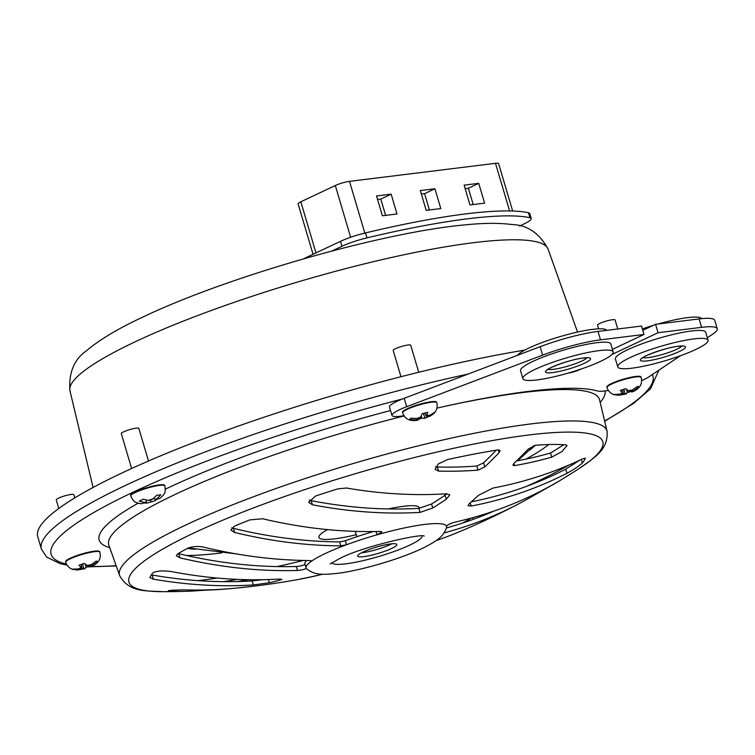 <?xml version="1.0" encoding="UTF-8"?>
<svg xmlns="http://www.w3.org/2000/svg" width="755" height="755" viewBox="0 0 755 755"><rect width="100%" height="100%" fill="white"/><g stroke="black" fill="none" stroke-linecap="round" stroke-linejoin="round"><path stroke-width="1.13" d="M186.41 555.472A209.21 33.531 163.5 0 0 220.866 553.019A209.21 33.531 163.5 0 0 221.8 552.905M526.027 459.087A209.21 33.531 163.5 0 0 548.753 444.535M498.385 449.857L500.112 450.537L499.074 452.698A767.797 546.007 83 0 1 484.804 466.93L478.038 470.139A743.977 509.285 -115.3 0 1 438.636 471.12L435.059 469.327L438.315 463.919L447.536 459.559A227.519 36.466 -16.5 0 1 497.923 449.914L498.385 449.857M534.88 445.346L535.276 445.299A227.519 36.466 -16.5 0 1 566.061 444.903L567.033 445.507L562.003 451.565L551.707 457.143A743.977 509.285 -115.3 0 1 514.533 465.627L512.89 465.24L513.995 463.315A767.797 546.007 -97 0 0 528.274 449.093L534.88 445.346M363.013 552.037A20.394 3.265 -16.5 0 1 390.694 543.93A20.394 3.265 -16.5 0 1 396.809 544.487A20.394 3.265 -16.5 0 1 391.477 548.517A20.394 3.265 -16.5 0 1 363.806 556.624A20.394 3.265 -16.5 0 1 357.691 556.076A20.394 3.265 -16.5 0 1 363.013 552.037M391.817 543.808A20.394 3.265 -16.5 0 1 390.307 544.563A20.394 3.265 -16.5 0 1 362.627 552.669A20.394 3.265 -16.5 0 1 361.503 552.792M559.285 480.944L558.719 481.294A768.08 768.08 0 0 0 579.378 468.383L579.378 468.383A247.102 39.6 163.5 0 0 500.565 439.146A247.102 39.6 163.5 0 0 193.459 533.209A247.102 39.6 163.5 0 0 163.118 591.684L163.118 591.684A768.08 768.08 0 0 0 187.212 591.269A227.519 36.466 163.5 0 0 200.047 590.533L208.04 590.08A767.797 546.007 -97 0 0 226.207 588.994L226.594 588.966A768.08 768.08 0 0 0 297.81 579.585L299.924 579.189A753.99 516.137 64.7 0 0 320.639 574.697M331.851 562.711A47.074 7.541 163.5 0 0 361.739 560.946A47.074 7.541 163.5 0 0 409.767 545.11A47.074 7.541 163.5 0 0 422.092 535.984M325.254 553.538A73.226 11.731 163.5 0 0 311.107 561.456A73.226 11.731 163.5 0 0 306.134 568.024A73.226 11.731 163.5 0 0 306.209 568.232A73.226 11.731 163.5 0 0 306.917 569.119C314.24 574.064 318.704 575.631 339.75 573.064C363.712 569.723 400.896 558.634 422.272 548.423C440.052 539.589 443.223 535.71 446.498 527.773A73.226 11.731 163.5 0 0 446.554 526.424A73.226 11.731 163.5 0 0 446.479 526.216A73.226 11.731 163.5 0 0 377.009 534.814A73.226 11.731 163.5 0 0 346.507 544.742A73.226 11.731 163.5 0 0 325.254 553.538M373.348 531.548A73.226 11.731 163.5 0 0 345.328 540.769L339.656 541.892A763.531 522.677 -115.3 0 1 233.37 528.33L231.728 527.792M496.29 450.178A763.607 543.024 83 0 1 483.587 462.824L476.83 466.043A739.655 506.331 -115.3 0 1 437.419 467.005L435.644 466.75M563.881 444.733L550.489 453.028A739.655 506.331 -115.3 0 1 516.411 460.984M493.902 511.088A763.531 522.677 -115.3 0 1 446.432 527.962M446.951 493.789L445.063 495.242A762.503 624.649 86.9 0 1 431.567 503.991L418.912 508.37A756.331 517.741 -115.3 0 1 311.192 500.659L309.182 500.018M579.717 460.191L565.712 469.195A756.331 517.741 -115.3 0 1 471.356 501.792M149.962 577.566L153.407 579.17A753.99 516.137 64.7 0 0 253.331 584.955L269.356 582.766A766.693 445.799 -99.8 0 0 279.992 580.114L281.841 579.293L278.737 579.104A760.559 520.639 -115.3 0 1 171.055 571.516C162.769 570.45 156.729 570.874 152.954 572.79A227.519 36.466 163.5 0 0 149.962 577.566L149.952 577.82M226.349 588.947C228.369 588.806 228.321 588.815 226.207 588.994C228.321 588.815 228.369 588.806 226.349 588.947A743.977 509.285 -115.3 0 1 186.947 589.929C179.237 589.712 164.354 590.533 169.262 590.92A227.519 36.466 163.5 0 0 187.212 591.269M168.412 590.75L169.148 590.533M322.687 574.253L316.713 575.574A766.693 628.075 86.9 0 1 301.575 578.783L299.905 579.113M297.026 579.708L297.81 579.585M446.479 526.216L446.479 526.216C447.488 524.885 450.216 523.555 454.67 522.215A765.513 524.027 64.7 0 0 556.68 482.426L557.87 481.803A227.519 36.466 -16.5 0 1 547.941 487.437L533.757 495.478A767.722 525.537 -115.3 0 1 518.789 503.793A768.08 768.08 0 0 1 460.39 531.35A767.722 525.537 -115.3 0 1 436.277 540.523M311.456 560.937L311.107 561.456L309.805 560.521A767.722 525.537 -115.3 0 1 203.567 547.111C197.574 545.978 192.176 546.412 187.382 548.385A227.519 36.466 163.5 0 0 177.453 554.019L176.302 555.784L179.954 557.832A765.513 524.027 64.7 0 0 297.489 570.478C302.217 570.025 305.124 569.279 306.209 568.232L306.209 568.232M345.328 540.769L346.507 544.742L340.835 545.874A767.722 525.537 -115.3 0 1 234.597 532.464L230.832 530.048L234.361 526.207A227.519 36.466 -16.5 0 1 249.726 519.902L262.702 518.77A765.513 524.027 64.7 0 0 380.237 531.416L381.907 531.898L377.009 534.814L376.028 531.511M558.719 481.294L557.86 481.747M518.789 503.793A767.722 525.537 -115.3 0 1 443.978 532.945M420.101 512.381A760.559 520.639 -115.3 0 1 312.419 504.784L308.653 502.358L315.581 496.016A227.519 36.466 -16.5 0 1 337.891 488.853L346.479 488.023A753.99 516.137 64.7 0 0 446.413 493.808L449.782 494.893L446.252 499.263A766.693 628.075 86.9 0 1 432.747 508.002L420.101 512.381L418.912 508.37M493.006 488.051A753.99 516.137 64.7 0 0 582.567 458.842L585.361 458.257A227.519 36.466 -16.5 0 1 582.369 463.032C578.943 466.118 573.8 469.544 566.939 473.319A760.559 520.639 -115.3 0 1 471.195 506.058L468.034 505.68L469.468 503.462A766.693 445.799 -99.8 0 0 478.472 495.28L493.006 488.051M223.603 581.661A245.762 39.383 163.5 0 0 237.287 579.368M178.208 553.566L178.727 553.698A761.314 521.158 64.7 0 0 296.309 566.495C301.037 566.042 303.944 565.297 305.029 564.249M306.134 568.024L304.954 564.042A73.226 11.731 -16.5 0 1 306.426 560.493M151.406 574.885L152.18 575.027A749.724 513.221 64.7 0 0 252.132 580.916L262.834 579.698M237.504 581.548A227.519 36.466 163.5 0 0 248.433 579.708M462.447 523.102A761.314 521.158 64.7 0 0 471.63 517.977M490.439 512.267A763.531 522.677 -115.3 0 1 487.758 513.702M524.763 350.112A321.658 51.548 163.5 0 0 197.942 440.92A321.658 51.548 163.5 0 0 37.75 536.701L41.412 549.083A321.658 51.548 -16.5 0 1 468.043 374.074M313.042 254.284L298.102 203.869A10.457 1.68 -16.5 0 1 300.839 201.793L335.314 185.522A10.457 1.68 -16.5 0 1 349.508 181.36L495.488 163.316A10.457 1.68 -16.5 0 1 498.621 163.599L512.664 211.022M391.137 194.177L376.537 195.979L382.398 215.779L396.998 213.976L391.137 194.177L380.794 199.056L377.566 199.462M478.717 183.352L464.127 185.154L469.988 204.954L484.587 203.152L478.717 183.352L468.374 188.231L465.155 188.627M434.927 188.759L420.327 190.571L426.197 210.371L440.788 208.559L434.927 188.759L424.584 193.648L421.356 194.044M519.591 226L524.432 223.716A26.151 4.19 163.5 0 0 531.256 218.544A26.151 4.19 163.5 0 0 529.934 217.723A250.745 40.185 163.5 0 0 366.968 237.872A26.151 4.19 163.5 0 0 341.958 246.272L331.964 251M531.256 218.544L529.793 213.599A26.151 4.19 163.5 0 0 528.472 212.768A250.745 40.185 163.5 0 0 365.495 232.918A26.151 4.19 163.5 0 0 340.496 241.326L306.02 257.606A26.151 4.19 163.5 0 0 303.623 258.805M429.416 209.965L424.584 193.648M473.215 204.558L468.374 188.231M385.626 215.383L380.794 199.056M131.625 468.506L121.291 433.615A9.154 1.463 -16.5 0 1 126.406 430.68A9.154 1.463 -16.5 0 1 136.108 428.161A9.154 1.463 -16.5 0 1 138.845 428.415L148.499 461.012M160.815 494.789L156.662 495.299L152.916 499.017L150.623 500.103L148.197 500.405L143.176 499.253L139.25 501.103L144.063 502.358L146.489 502.056L141.591 503.736C133.493 502.802 133.163 500.442 130.757 495.959A17.78 2.85 -16.5 0 1 140.685 490.259A17.78 2.85 -16.5 0 1 159.531 485.371A17.78 2.85 -16.5 0 1 164.864 485.861C165.185 490.976 166.562 492.949 159.73 498.46L155.001 499.565L157.295 498.479L160.815 494.789M144.441 503.019L147.178 503.066L154.643 500.886L156.908 499.329M164.864 485.861L164.713 485.361A17.78 2.85 163.5 0 0 159.39 484.88A17.78 2.85 163.5 0 0 140.543 489.769A17.78 2.85 163.5 0 0 130.615 495.459L130.757 495.959M150.453 500.121L150.868 501.518M146.206 500.357L146.489 502.056M154.369 498.111L155.001 499.565M58.796 508.455L56.266 499.914A9.154 1.463 -16.5 0 1 62.523 496.573A9.154 1.463 -16.5 0 1 73.82 494.714L74.754 497.894M80.492 569.43A7.323 1.17 163.5 0 0 84.645 568.628L86.004 567.335L92.657 565.297L97.895 561.569L96.263 561.088L90.94 564.787L87.74 565.873L84.39 563.39L78.916 565.25L81.965 567.835L78.765 568.921L72.499 569.157L77.246 570.025L83.692 568.345L85.126 568.638L77.246 570.025M99.83 552.16L99.688 551.66A17.78 2.85 163.5 0 0 77.756 555.274A17.78 2.85 163.5 0 0 65.581 561.767L65.732 562.258A17.78 2.85 -16.5 0 1 77.897 555.774A17.78 2.85 -16.5 0 1 99.83 552.16C101.519 558.634 98.556 563.466 90.94 566.656L89.468 566.382L89.062 565.419M65.732 562.258C67.044 566.09 69.602 568.543 73.414 569.619L74.094 569.468M85.372 564.57L86.004 567.335M82.729 564.136L83.692 568.345M81.38 564.627L81.965 567.835M598.621 328.831L597.545 325.197A9.154 1.463 -16.5 0 1 603.811 321.857A9.154 1.463 -16.5 0 1 615.098 319.997L617.76 328.982M621.771 394.714A7.323 1.17 163.5 0 0 625.933 393.902L627.292 392.619L633.945 390.58L639.174 386.853L637.541 386.371L632.218 390.071L629.019 391.156L625.668 388.674L620.195 390.533L623.252 393.119L620.053 394.204L613.787 394.44L618.524 395.309L624.97 393.629L626.405 393.921L618.524 395.309M607.011 387.541L606.869 387.051A17.78 2.85 163.5 0 1 619.034 380.558A17.78 2.85 163.5 0 1 640.967 376.943L641.118 377.443A17.78 2.85 -16.5 0 0 619.185 381.048A17.78 2.85 -16.5 0 0 607.011 387.541C608.322 391.373 610.88 393.827 614.702 394.903L615.382 394.752M641.118 377.443C642.807 383.918 639.844 388.75 632.228 391.939L630.746 391.666L630.349 390.703M622.667 389.91L623.252 393.119M626.659 389.854L627.292 392.619M624.017 389.42L624.97 393.629M400.962 376.717L393.185 350.462A9.154 1.463 -16.5 0 1 393.412 349.971A9.154 1.463 -16.5 0 1 402.774 346.101A9.154 1.463 -16.5 0 1 410.729 345.261L418.732 372.253M418.978 419.119L422.026 418.147L424.093 418.43L428.113 416.845L430.963 415.703L434.314 413.07C436.928 410.078 437.74 406.634 436.749 402.708L436.607 402.207A17.78 2.85 163.5 0 0 421.139 403.849A17.78 2.85 163.5 0 0 402.943 411.362A17.78 2.85 163.5 0 0 402.5 412.315L402.651 412.806A17.78 2.85 -16.5 0 1 403.094 411.852A17.78 2.85 -16.5 0 1 421.281 404.34A17.78 2.85 -16.5 0 1 436.749 402.708M430.963 415.703L424.093 418.43A7.323 1.17 163.5 0 0 428.113 416.845M434.248 413.136L434.833 412.268L429.51 415.42L426.264 416.222L427.764 412.305L422.205 413.674L420.403 417.666L417.147 418.468L410.72 418.213L409.389 419.563L415.76 419.893L419.006 419.091L417.704 420.186C409.918 421.592 404.897 419.129 402.651 412.806M418.817 418.062L419.006 419.091M424.989 413.202L426.264 416.222M423.376 413.523L424.867 417.647M421.441 416.534L422.026 418.147M613.154 351.905L610.804 343.987A47.074 7.541 163.5 0 0 596.705 342.713A47.074 7.541 163.5 0 0 546.809 355.652A47.074 7.541 163.5 0 0 520.535 370.724L522.885 378.651A47.074 7.541 163.5 0 0 536.984 379.925A47.074 7.541 163.5 0 0 586.88 366.987A47.074 7.541 163.5 0 0 613.154 351.905A47.074 7.541 163.5 0 0 599.045 350.631A47.074 7.541 163.5 0 0 549.159 363.57A47.074 7.541 163.5 0 0 522.885 378.651M517.25 355.397A47.074 7.541 -16.5 0 1 547.62 340.58A47.074 7.541 -16.5 0 1 592.741 329.35A47.074 7.541 -16.5 0 1 606.727 330.35M708.039 340.175L705.689 332.257A47.074 7.541 163.5 0 0 691.589 330.983A47.074 7.541 163.5 0 0 641.693 343.921A47.074 7.541 163.5 0 0 615.419 358.993L617.769 366.921A47.074 7.541 163.5 0 0 631.869 368.195A47.074 7.541 163.5 0 0 681.765 355.256A47.074 7.541 163.5 0 0 708.039 340.175A47.074 7.541 163.5 0 0 693.93 338.901A47.074 7.541 163.5 0 0 644.043 351.839A47.074 7.541 163.5 0 0 617.769 366.921M657.983 324.008A47.074 7.541 -16.5 0 1 687.626 317.619A47.074 7.541 -16.5 0 1 701.622 318.648M436.918 408.134A264.127 42.327 -16.5 0 1 528.642 391.373A264.127 42.327 -16.5 0 1 597.46 390.986A28.765 4.606 163.5 0 0 608.379 390.439M642.373 328.897A47.074 7.541 -16.5 0 1 653.33 325.367M612.399 349.386L644.015 334.456L641.524 326.047L598.007 331.426A52.303 8.381 163.5 0 0 540.136 346.705L404.199 398.3A28.765 4.606 163.5 0 0 389.476 407.02L391.968 415.429A28.765 4.606 163.5 0 0 404.01 415.703M644.015 334.456L600.499 339.835A52.303 8.381 163.5 0 0 542.637 355.124L406.69 406.718A28.765 4.606 163.5 0 0 391.968 415.429M641.552 380.614A28.765 4.606 163.5 0 0 649.045 376.754L680.425 355.747M707.312 337.749L712.786 334.087A52.303 8.381 163.5 0 0 717.25 328.765A52.303 8.381 163.5 0 0 701.584 327.34L658.067 332.719L655.576 324.31L642.798 330.341M717.25 328.765L714.759 320.346A52.303 8.381 163.5 0 0 699.083 318.931L655.576 324.31M658.067 332.719L611.899 354.51M581.246 368.987L580.491 369.346A10.07 1.614 -16.5 0 1 567.779 373.206M188.429 547.903A187.938 30.115 163.5 0 0 188.684 547.96L236.041 553.859M195.205 549.244A190.524 30.53 -16.5 0 1 187.4 548.375M517.694 460.748L534.134 445.629A187.938 30.115 163.5 0 0 534.285 445.478M327.547 529.604A52.303 8.381 163.5 0 0 334.559 538.844A52.303 8.381 163.5 0 0 356.266 534.691M419.223 508.351A52.303 8.381 163.5 0 0 403.519 506.294A52.303 8.381 163.5 0 0 388.334 508.955M535.427 445.28A190.524 30.53 -16.5 0 1 529.359 450.263M404.17 415.939A255.898 41.006 163.5 0 0 175.566 494.261A255.898 41.006 163.5 0 0 108.871 545.195L108.796 545.034M109.749 547.677A263.731 42.261 -16.5 0 1 138.08 503.217M165.298 489.193A263.731 42.261 -16.5 0 1 390.524 410.541M108.871 545.195L119.639 575.555A254.19 40.732 163.5 0 1 185.9 524.961A254.19 40.732 163.5 0 1 448.989 438.617A254.19 40.732 163.5 0 1 607.058 431.171L599.564 399.839A255.898 41.006 163.5 0 0 522.8 392.553A255.898 41.006 163.5 0 0 442.373 406.898M604.613 420.96A313.816 50.292 163.5 0 0 652.329 374.555M69.951 390.788C68.563 372.564 74.226 359.097 86.948 350.386C99.698 339.59 118.242 328.529 142.582 317.204C226.255 276.981 383.03 232.03 465.656 224.82C483.785 222.98 499.149 222.876 511.739 224.509C527.273 224.914 539.391 233.125 548.111 249.15A249.358 39.958 163.5 0 0 391.316 257.531A249.358 39.958 163.5 0 0 135.136 341.807A249.358 39.958 163.5 0 0 69.951 390.788L93.082 487.456M499.074 452.698L498.234 449.876M526.782 486.258A250.009 40.062 163.5 0 0 537.635 481.256A250.009 40.062 163.5 0 0 569.147 464.948M198.131 580.652A250.009 40.062 163.5 0 0 217.025 578.019M277.113 566.571A250.009 40.062 163.5 0 0 303.51 560.437M533.757 495.478L533.53 494.714M551.707 457.143L550.489 453.028M514.533 465.627L513.881 463.428M312.419 504.784L311.192 500.659M432.747 508.002L431.567 503.991M446.252 499.263L445.063 495.242M438.636 471.12L437.419 467.005M478.038 470.139L476.83 466.043M484.804 466.93L483.587 462.824M471.195 506.058L470.233 502.792M566.939 473.319L565.712 469.195M582.369 463.032L581.303 459.446M340.835 545.874L339.656 541.892M234.597 532.464L233.37 528.33M473.291 519.336L472.8 517.656M485.238 514.731L485.031 514.023M179.954 557.832L178.727 553.698M297.489 570.478L296.309 566.495M311.107 561.456L310.862 560.616M153.407 579.17L152.18 575.027M253.331 584.955L252.132 580.916M269.356 582.766L268.412 579.566M279.992 580.114L279.68 579.066M200.047 590.533L199.896 590.033M605.066 390.93A263.731 42.261 -16.5 0 1 600.178 402.406M402.481 398.961A313.816 50.292 163.5 0 0 66.44 564.051M91.402 566.467A313.816 50.292 163.5 0 0 116.128 565.655M495.488 163.316L509.597 210.947M300.839 201.793L315.977 252.897M335.314 185.522L350.641 237.268M349.508 181.36L364.825 233.078M365.495 232.918L366.968 237.872M340.496 241.326L341.958 246.272M528.472 212.768L529.934 217.723M306.02 257.606L306.162 258.078M157.427 499.263A7.323 1.17 163.5 0 0 157.295 498.479M148.575 502.594A7.323 1.17 163.5 0 0 153.293 501.216M144.063 502.358A7.323 1.17 163.5 0 0 144.196 503.141M152.916 499.017A7.323 1.17 163.5 0 0 148.197 500.405M90.94 564.787A7.323 1.17 163.5 0 0 86.787 565.589M90.421 566.665A7.323 1.17 163.5 0 0 92.657 565.297M81.011 567.552A7.323 1.17 163.5 0 0 78.765 568.921M622.299 392.836A7.323 1.17 163.5 0 0 620.053 394.204M632.218 390.071A7.323 1.17 163.5 0 0 628.066 390.873M631.699 391.949A7.323 1.17 163.5 0 0 633.945 390.58M415.76 419.893A7.323 1.17 163.5 0 0 418.232 419.874M421.167 416.883A7.323 1.17 163.5 0 0 417.147 418.468M429.51 415.42A7.323 1.17 163.5 0 0 427.028 415.439M678.415 346.224A23.537 3.775 -16.5 0 1 679.321 351.519A23.537 3.775 -16.5 0 1 647.384 360.871A23.537 3.775 -16.5 0 1 646.478 355.577A23.537 3.775 -16.5 0 1 678.415 346.224M642.939 357.615A20.923 3.35 163.5 0 0 648.375 357.587A20.923 3.35 163.5 0 0 668.25 352.651A20.923 3.35 163.5 0 0 681.859 346.092M583.53 357.955A23.537 3.775 -16.5 0 1 584.436 363.249A23.537 3.775 -16.5 0 1 552.5 372.602A23.537 3.775 -16.5 0 1 551.594 367.308A23.537 3.775 -16.5 0 1 583.53 357.955M548.064 369.346A20.923 3.35 163.5 0 0 553.49 369.318A20.923 3.35 163.5 0 0 573.366 364.382A20.923 3.35 163.5 0 0 586.975 357.823M406.69 406.718L404.199 398.3M701.584 327.34L699.083 318.931M600.499 339.835L598.007 331.426M542.637 355.124L540.136 346.705M658.888 370.167L650.517 388.787L633.832 403.208L604.689 421.252M119.639 575.555C128.954 592.505 145.649 590.665 163.118 591.684M330.124 563.919L339.467 558.662C361.749 546.62 421.809 533.323 424.197 536.059M607.058 431.171C608.483 450.471 593.487 458.011 579.378 468.383M548.111 249.15L577.537 332.077M41.412 549.083L46.65 557.077L60.117 563.674L67.11 565.184M87.986 566.873L116.232 565.939M356.87 536.711L355.284 531.369M154.643 500.886L147.178 503.066M642.146 357.974L641.976 358.417C642.061 356.483 666.665 347.234 678.009 346.347L682.718 345.95M547.262 369.705L547.092 370.148C547.177 368.214 571.78 358.965 583.124 358.078L587.834 357.681"/></g></svg>
